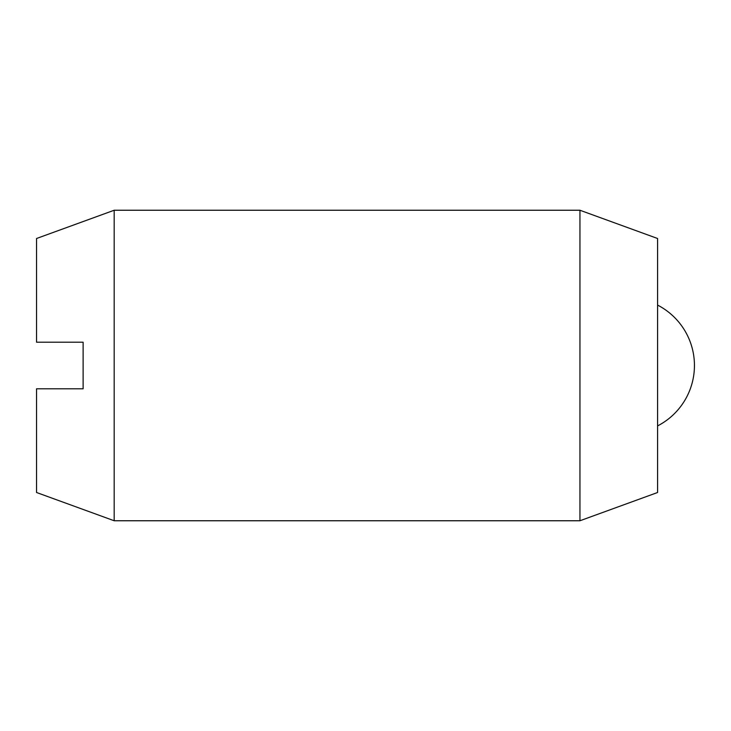 <?xml version="1.0" encoding="UTF-8"?>
<svg xmlns="http://www.w3.org/2000/svg" width="731" height="731" viewBox="0 0 731 731"><rect width="100%" height="100%" fill="white"/><g stroke="black" fill="none" stroke-linecap="round" stroke-linejoin="round"><path stroke-width="1.1" d="M114.182 520.755L36.55 492.502L36.55 388.791L83.124 388.791L83.124 342.209L36.55 342.209L36.55 238.498L114.182 210.245L114.182 520.755L579.948 520.755L579.948 210.245L657.58 238.498L657.58 492.502L579.948 520.755M114.182 210.245L579.948 210.245M657.58 425.908A67.928 67.928 0 0 0 657.58 305.092"/></g></svg>
